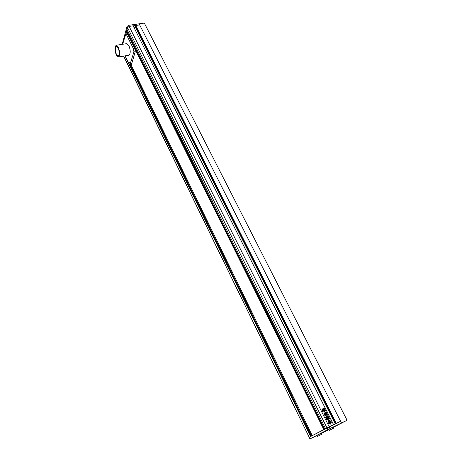 <?xml version="1.0" encoding="UTF-8"?>
<svg xmlns="http://www.w3.org/2000/svg" width="462" height="462" viewBox="0 0 462 462"><rect width="100%" height="100%" fill="white"/><g stroke="black" fill="none" stroke-linecap="round" stroke-linejoin="round"><path stroke-width="0.69" d="M310.857 436.371L340.592 421.269L139.674 24.919L129.141 26.409L127.535 27.61L125.82 33.951L126.415 31.762L127.2 31.601L324.659 429.129M127.067 29.556L127.535 27.61L126.992 26.519L128.592 25.318L129.141 26.409L133.131 25.843L333.529 424.699L325.537 428.667L128.338 32.149M126.992 26.519L122.193 44.34M330.064 428.528L327.847 429.631L127.535 27.61L129.141 26.409L330.064 428.528L341.458 422.978L340.592 421.269L336.319 423.348L135.713 25.479L139.674 24.919L139.126 23.833L128.592 25.318M332.357 428.811L330.382 429.776L332.351 428.788M330.601 429.689L333.939 428.014L330.601 429.689M333.939 428.014L333.431 426.992L332.259 427.546L328.915 429.227L329.423 430.249M320.38 434.967L318.451 435.909L320.374 434.95M318.699 435.805L321.893 434.211L318.699 435.805M321.893 434.211L321.402 433.217L320.235 433.772L317.036 435.377L317.527 436.365M329.643 428.748L328.534 429.308L329.643 428.748M329.833 428.649L328.141 429.498L329.833 428.649M338.865 424.255L339.634 423.897L338.883 424.266M339.997 423.706L339.616 423.885L339.997 423.706M339.807 423.787L338.115 424.636L339.807 423.787M321.442 433.304L322.268 432.888L321.437 433.287M311.919 437.947L310.811 438.49L311.919 437.947M312.023 437.878L310.441 438.669L312.023 437.878M123.764 56.069L309.979 438.9L317.076 435.452M312.041 437.866L310.395 438.692L312.041 437.866M329.856 428.638L328.095 429.521L329.856 428.638M339.83 423.775L338.068 424.659L339.83 423.775M310.141 438.808L327.847 429.631M329.071 429.544L321.448 433.316M341.458 422.978L333.483 427.102L341.458 422.978L139.126 23.833L144.335 23.1L347.077 420.241L341.458 422.978M347.077 420.241L333.547 427.229M118.145 47.823L116.43 46.131C114.922 47.401 114.922 50.15 116.418 54.372L118.145 56.081C119.646 54.816 119.646 52.067 118.145 47.823M116.268 54.943L118.301 56.953C120.068 55.469 120.068 52.229 118.301 47.234L116.285 45.247C114.512 46.749 114.507 49.977 116.268 54.943M118.405 56.936L128.823 55.255C130.648 53.771 130.682 50.549 128.915 45.588L126.755 43.642M129.429 63.127L129.441 62.064L129.429 63.127M133.027 50.774L133.044 49.671L133.027 50.774M125.959 36.469L125.97 35.366L125.959 36.469M125.19 55.838L129.175 64.01L129.909 64.715L133.928 51.894L133.553 48.972L126.455 34.638L125.751 33.963L122.684 44.265M129.943 64.709L131.202 64.501L131.601 64.022L135.25 51.68L134.881 48.764L127.778 34.442L127.033 33.778M330.561 424.11L330.717 424.024C331.832 421.852 331.179 420.68 328.759 420.507L328.592 420.599C327.489 422.77 328.147 423.943 330.561 424.11M330.584 424.099L330.671 424.047C331.785 421.875 331.133 420.703 328.713 420.53L328.673 420.547M329.47 423.7L329.169 422.586L330.07 422.158L330.041 423.001L329.955 422.603L329.62 422.765L329.845 423.209L330.278 422.228L330.977 422.534L330.278 421.142L330.099 421.875L329.487 421.431L328.996 421.633L329.221 422.077L329.602 421.893L329.4 421.575L330.076 422.06L329.129 422.516L328.418 421.604L329.418 423.723L328.418 421.604M329.781 421.211L329.839 420.911L328.979 420.951L328.557 421.321L329.735 421.234L329.221 421.061M324.024 410.308L323.666 410.475L322.886 408.922L323.25 408.755L323.995 410.574M322.695 411.14L321.812 409.009L323.111 410.943L322.695 411.14M328.626 417.302L327.587 417.798L326.68 417.146L325.641 417.527L325.589 417.053L326.64 416.545L325.629 417.024M326.594 416.574L327.142 416.73L326.64 416.545M327.142 416.73L327.46 417.157L327.206 416.152L327.887 415.823L328.222 416.424L327.824 416.614L328.69 417.261M327.575 418.838L326.715 419.253L325.831 418.104L326.738 417.278L327.529 418.861L327.616 418.433M324.52 411.48L325.491 410.909L325.098 410.302L322.58 411.33L322.915 411.908L324.44 411.838L324.52 411.382M324.711 415.864L325.127 416.083L325.439 415.355L325.046 415.165L324.711 415.864M325.167 414.16L326.42 414.275L324.486 412.913L324.018 412.826L323.926 413.785M325.167 414.264L325.265 414.876L324.792 414.789L323.879 413.808L324.157 413.675M325.439 413.323L324.919 413.201L325.277 412.214L325.733 412.427L325.317 413.45M329.4 418.982L329.383 418.543L328.621 418.329L329.429 418.514L329.435 418.965L328.476 419.294L328.043 418.451L328.141 419.357L327.061 419.883L326.634 419.473L327.575 419.022M326.669 419.456L327.679 418.965L327.616 417.948L328.673 417.44L327.65 417.925M328.621 418.329L329.036 417.977L328.673 417.44M325.71 415.713L325.485 414.859L326.501 414.443L325.606 411.965L326.12 412.017L327.512 415.188L326.726 415.02L326.137 415.298L326.166 415.8L325.71 415.713M323.169 410.712L322.424 408.893L323.527 410.545L323.169 410.712M325.011 409.771L324.474 410.366L324.064 410.21L323.394 408.408L324.289 408.333L324.884 410.175M336.174 423.417L135.713 25.479M335.943 423.527L135.666 25.658M135.372 26.097L135.453 25.687M133.986 27.368L135.464 27.154L135.666 26.709M333.61 424.659L133.218 26.005M127.535 32.265L128.332 32.149M126.571 31.641L324.029 429.458L312.243 435.637L130.873 64.553L312.243 435.637M325.04 415.171L325.439 415.355M325.086 416.106L325.375 415.684M326.386 414.293L325.525 413.519M325.202 414.911L325.26 414.57M324.035 412.814L324.486 412.913M324.44 412.941L324.728 413.398M325.375 413.64L324.682 413.421M325.271 412.219L325.733 412.427M325.392 413.346L325.681 412.733M324.44 411.838L324.474 411.503M323.111 411.411L322.649 411.353M325.433 410.943L325.052 410.331L323.36 411.122M325.889 417.688L326.738 417.278M326.692 417.307L327.142 417.481M327.096 417.509L327.57 418.457M327.027 417.908L327.2 418.335L327.027 417.908M326.871 417.983L327.16 418.353M326.721 418.052L326.888 418.48L326.721 418.052M326.565 418.133L326.778 418.445M326.472 418.595L326.415 418.197L326.559 418.641M326.259 418.277L326.426 418.618M328.811 419.381L328.927 419.086M327.985 418.566L328.211 418.907M328.072 419.404L328.164 418.936M328.973 418.012L328.626 417.463M327.096 416.759L327.339 417.128M327.235 416.135L327.887 415.823M327.841 415.846L328.176 416.447M327.956 416.938L328.326 416.759M328.644 417.29L328.28 416.782M326.207 414.512L325.56 414.818M326.16 414.535L326.472 414.46M325.56 411.994L326.12 412.017M326.074 412.046L327.044 413.86M327.512 415.188L326.998 413.888M326.097 415.835L326.137 415.511M321.812 409.009L322.181 409.089M322.135 409.118L323.111 410.943M322.418 408.899L322.747 408.991M322.707 409.02L323.527 410.545M322.915 408.656L323.25 408.755M323.204 408.783L323.983 410.331M323.429 408.391L323.879 408.177M323.833 408.2L324.289 408.333M324.232 409.65L324.07 408.916L324.37 409.69M323.856 409.02L324.185 409.678M324.243 408.362L324.965 409.794M328.915 420.986L328.557 421.321M328.511 421.344L329.175 421.09M329.169 422.586L330.07 422.158M330.093 422.949L330.116 422.129M329.845 423.209L329.62 422.765M329.799 423.232L330.163 423.059M330.301 422.326L330.977 422.534M330.035 421.8L330.278 421.142M329.042 421.61L329.267 422.054L329.602 421.893M330.03 422.083L329.267 421.615M330.382 423.411L329.735 423.787L330.457 423.596L330.896 423.019L330.388 423.406L330.619 422.88M329.735 423.787L330.353 423.654M126.455 34.638L127.778 34.442M133.553 48.972L134.881 48.764M133.928 51.894L135.25 51.68M130.301 64.241L131.601 64.022M310.851 436.365L125.185 55.838M310.643 436.474L124.994 55.873M335.66 423.666L135.349 26.051M335.348 423.816L135.562 27.085M335.216 423.879L135.464 27.154M325.554 428.655L127.033 29.481M324.595 429.163L127.102 31.566M323.816 429.568L135.054 49.168M127.587 34.119L126.415 31.762M130.14 64.68L311.486 436.036L130.122 64.68M311.4 436.082L130.065 64.692M123.608 56.098L309.979 438.9M125.751 33.963L127.067 33.772M116.285 45.247L126.865 43.624M335.643 423.671L135.354 26.08M325.537 428.667L127.033 29.528M324.676 429.117L127.2 31.601"/></g></svg>
